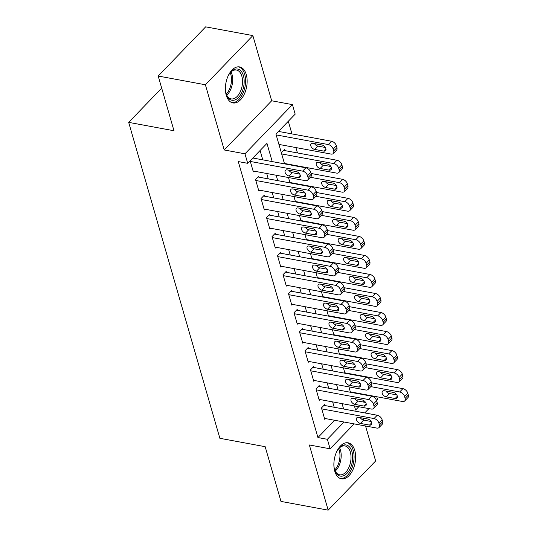 <?xml version="1.0" encoding="UTF-8"?>
<svg xmlns="http://www.w3.org/2000/svg" width="537" height="537" viewBox="0 0 537 537"><rect width="100%" height="100%" fill="white"/><g stroke="black" fill="none" stroke-linecap="round" stroke-linejoin="round"><path stroke-width="0.81" d="M354.769 450.449A18.312 10.539 100.5 0 0 348.097 442.81A18.312 10.539 100.5 0 0 336.712 451.604A18.312 10.539 100.5 0 0 334.752 471.184A18.312 10.539 100.5 0 0 341.425 478.823A18.312 10.539 100.5 0 0 352.809 470.029A18.312 10.539 100.5 0 0 354.769 450.449M246.268 74.556A18.312 10.539 100.5 0 0 239.596 66.917A18.312 10.539 100.5 0 0 228.218 75.717A18.312 10.539 100.5 0 0 226.258 95.291A18.312 10.539 100.5 0 0 232.93 102.929A18.312 10.539 100.5 0 0 244.315 94.136A18.312 10.539 100.5 0 0 246.268 74.556M376.752 396.736L377.585 399.622L376.598 400.649M161.691 88.155L128.679 122.362L219.868 438.299L265.177 446.69L280.972 501.41L328.167 510.15L375.638 460.968L365.543 425.995M363.851 420.142L363.287 418.189M128.679 122.362L173.988 130.753L158.193 76.032L205.664 26.85L252.86 35.59L205.389 84.772L224.204 149.964L244.966 153.81L292.437 104.621L295.182 114.139L275.937 134.075L284.543 163.872M224.204 149.964L271.675 100.775L252.86 35.59M271.675 100.775L292.437 104.621M361.938 376.37L361.817 375.954M356.447 357.34L356.326 356.917M350.956 338.31L350.836 337.887M345.459 319.273L345.338 318.857M339.968 300.243L339.847 299.821M334.477 281.213L334.35 280.791M328.98 262.177L328.859 261.761M323.489 243.147L323.368 242.724M317.991 224.11L317.87 223.694M312.5 205.08L312.38 204.657M307.01 186.05L306.882 185.627M301.512 167.014L301.391 166.598M297.451 152.938L295.9 147.561M291.96 133.908L288.309 121.261M158.193 76.032L205.389 84.772M324.945 405.549L324.67 404.603L321.462 407.925L324.757 419.343L325.496 418.578M319.455 386.519L319.179 385.566L315.971 388.889L319.267 400.313L320.005 399.548M313.957 367.489L313.682 366.536L310.48 369.859L313.776 381.277L314.507 380.511M308.466 348.453L308.191 347.506L304.982 350.829L308.278 362.247L309.017 361.482M302.975 329.423L302.7 328.469L299.492 331.792L302.787 343.21L303.526 342.452M297.478 310.393L297.203 309.44L293.994 312.762L297.29 324.18L298.028 323.415M291.987 291.356L291.712 290.403L288.503 293.732L291.799 305.15L292.537 304.385M286.49 272.326L286.214 271.373L283.012 274.696L286.308 286.114L287.047 285.355M280.999 253.289L280.723 252.343L277.515 255.666L280.811 267.084L281.549 266.318M275.508 234.26L275.233 233.306L272.024 236.629L275.32 248.054L276.058 247.288M270.01 215.23L269.735 214.276L266.527 217.599L269.822 229.017L270.561 228.252M264.519 196.193L264.244 195.246L261.036 198.569L264.332 209.987L265.07 209.222M259.022 177.163L258.753 176.21L255.545 179.533L258.841 190.957L259.579 190.192M279.193 131.545L279.005 130.9M284.684 150.575L284.409 149.622L281.348 152.803M355.078 399.058L355.407 398.716M359.938 394.017L360.267 393.681M279.146 145.191L279.743 144.574M284.912 163.939L285.234 163.604M290.403 182.976L290.732 182.634M295.894 202.006L296.223 201.67M301.391 221.036L301.713 220.7M306.882 240.073L307.211 239.73M312.38 259.103L312.702 258.767M317.87 278.139L318.199 277.797M323.361 297.169L323.69 296.833M328.859 316.199L329.181 315.863M334.35 335.236L334.679 334.893M339.847 354.266L340.169 353.93M345.338 373.296L345.667 372.96M350.829 392.332L351.158 391.99M272.212 161.59L266.956 143.386L247.711 163.322L238.274 161.577L317.931 437.548L334.605 420.263M334.189 407.261L332.638 401.884M328.698 388.231L327.147 382.854M323.2 369.201L321.65 363.824M317.709 350.164L316.159 344.788M312.219 331.134L310.661 325.758M306.721 312.104L305.17 306.721M301.23 293.068L299.68 287.691M295.739 274.038L294.182 268.661M290.242 255.001L288.691 249.624M284.751 235.971L283.2 230.595M279.253 216.941L277.703 211.565M273.763 197.905L272.212 192.528M268.272 178.875L266.714 173.498M262.774 159.845L260.083 150.508M250.141 160.811L253.343 171.921L254.082 171.155M253.531 158.133L253.343 157.489M354.172 423.888L330.114 448.811L309.352 444.965L328.167 510.15M330.114 448.811L327.369 439.293L344.049 422.015M317.931 437.548L327.369 439.293M247.711 163.322L244.966 153.81M368.919 408.603L364.751 412.926M354.4 405.918L355.595 410.046L358.797 406.731M363.334 402.032L364.321 401.005M369.382 395.769L369.704 395.427M288.483 177.525L290.034 182.902M293.974 196.562L295.525 201.939M299.471 215.592L301.022 220.969M304.962 234.622L306.513 240.005M310.453 253.659L312.01 259.035M315.951 272.689L317.501 278.065M321.441 291.725L322.992 297.102M326.932 310.755L328.49 316.132M332.43 329.785L333.98 335.162M337.921 348.822L339.478 354.198M343.418 367.852L344.969 373.228M348.909 386.882L350.46 392.265M343.626 409.013L342.076 403.636M338.135 389.983L336.585 384.599M332.645 370.946L331.087 365.569M327.147 351.916L325.597 346.54M321.656 332.88L320.106 327.503M316.165 313.85L314.608 308.473M310.668 294.82L309.117 289.443M305.177 275.783L303.62 270.406M299.68 256.753L298.129 251.376M294.189 237.723L292.638 232.34M288.698 218.687L287.141 213.31M283.2 199.657L281.65 194.28M277.71 180.62L276.159 175.243M250.323 161.456L302.613 171.135A4.692 2.9 -136 0 1 307.493 175.646L308.037 177.546A4.692 2.9 -136 0 1 307.641 180.11A4.692 2.9 -136 0 1 305.365 180.654L253.068 170.967M307.641 180.11L310.849 176.787A4.692 2.9 44 0 0 311.245 174.223L310.695 172.323A4.692 2.9 44 0 0 305.822 167.812L252.846 158.006M296.317 171.592A3.759 2.316 44 0 1 299.68 174.042A3.759 2.316 44 0 1 299.894 177.244A3.759 2.316 44 0 1 298.075 177.68L289.013 176.002A3.759 2.316 44 0 1 285.644 173.552A3.759 2.316 44 0 1 285.429 170.35A3.759 2.316 44 0 1 287.255 169.914L296.317 171.592M299.7 174.069L292.215 172.679A3.759 2.316 44 0 1 288.839 170.209M276.179 134.901L328.275 144.554A4.692 2.9 -136 0 1 333.148 149.058L333.699 150.957A4.692 2.9 -136 0 1 333.302 153.522A4.692 2.9 -136 0 1 331.02 154.065L278.925 144.419M278.508 131.417L331.483 141.231A4.692 2.9 44 0 1 336.357 145.735L336.907 147.635A4.692 2.9 44 0 1 336.511 150.199L333.302 153.522M314.494 143.621A3.759 2.316 -136 0 0 317.877 146.098L325.355 147.48M321.972 145.003L312.91 143.325A3.759 2.316 -136 0 0 311.091 143.762A3.759 2.316 -136 0 0 311.306 146.97A3.759 2.316 -136 0 0 314.669 149.42L323.73 151.098A3.759 2.316 -136 0 0 325.556 150.662A3.759 2.316 -136 0 0 325.341 147.453A3.759 2.316 -136 0 0 321.972 145.003M227.769 76.717A15.848 9.122 -79.5 0 1 230.494 72.408A15.848 9.122 -79.5 0 1 243.415 75.67A15.848 9.122 -79.5 0 1 238.784 97.15A15.848 9.122 -79.5 0 1 226.392 94.546A15.848 9.122 -79.5 0 1 226.09 93.619A15.848 9.122 -79.5 0 1 225.392 89.545M226.231 94.076A14.674 8.444 100.5 0 0 231.138 98.895A14.674 8.444 100.5 0 0 240.261 91.854A14.674 8.444 100.5 0 0 241.831 76.16A14.674 8.444 100.5 0 0 236.481 70.045A14.674 8.444 100.5 0 0 230.178 72.79M231.742 102.58A18.198 10.472 100.5 0 0 242.858 93.572A18.198 10.472 100.5 0 0 244.697 74.341A18.198 10.472 100.5 0 0 238.368 66.816M225.741 83.96A10.445 6.014 100.5 0 0 226.09 82.054M336.263 452.61A15.848 9.122 -79.5 0 1 338.988 448.294A15.848 9.122 -79.5 0 1 350.46 448.22A15.848 9.122 -79.5 0 1 350.789 467.177A15.848 9.122 -79.5 0 1 334.887 470.439A15.848 9.122 -79.5 0 1 333.886 465.438M334.726 469.969A14.674 8.444 100.5 0 0 339.632 474.789A14.674 8.444 100.5 0 0 349.285 466.505A14.674 8.444 100.5 0 0 344.976 445.932A14.674 8.444 100.5 0 0 338.672 448.677A14.19 8.169 100.5 0 1 338.29 464.31A14.19 8.169 100.5 0 1 334.739 469.989M334.236 459.853A10.445 6.014 100.5 0 0 334.585 457.947M340.236 478.474A18.198 10.472 100.5 0 0 351.91 468.157A18.198 10.472 100.5 0 0 346.862 442.71M255.82 180.486L308.11 190.172A4.692 2.9 -136 0 1 312.984 194.676L313.534 196.582A4.692 2.9 -136 0 1 313.138 199.14A4.692 2.9 -136 0 1 310.856 199.683L258.565 190.004M313.138 199.14L316.347 195.817A4.692 2.9 44 0 0 316.743 193.253L316.192 191.353A4.692 2.9 44 0 0 311.319 186.849L258.015 176.975M301.807 190.622A3.759 2.316 44 0 1 305.177 193.072A3.759 2.316 44 0 1 305.392 196.28A3.759 2.316 44 0 1 303.566 196.717L294.504 195.038A3.759 2.316 44 0 1 291.135 192.588A3.759 2.316 44 0 1 290.92 189.38A3.759 2.316 44 0 1 292.746 188.943L301.807 190.622M305.191 193.098L297.713 191.716A3.759 2.316 44 0 1 294.33 189.239M261.311 199.516L313.601 209.202A4.692 2.9 -136 0 1 318.475 213.706L319.025 215.612A4.692 2.9 -136 0 1 318.629 218.176A4.692 2.9 -136 0 1 316.347 218.72L264.056 209.034M318.629 218.176L321.838 214.847A4.692 2.9 44 0 0 322.234 212.29L321.683 210.383A4.692 2.9 44 0 0 316.81 205.879L263.506 196.005M307.298 209.658A3.759 2.316 44 0 1 310.668 212.108A3.759 2.316 44 0 1 310.883 215.31A3.759 2.316 44 0 1 309.057 215.746L299.995 214.068A3.759 2.316 44 0 1 296.632 211.618A3.759 2.316 44 0 1 296.417 208.416A3.759 2.316 44 0 1 298.243 207.98L307.298 209.658M310.681 212.128L303.204 210.746A3.759 2.316 44 0 1 299.821 208.269M266.802 218.552L319.099 228.238A4.692 2.9 -136 0 1 323.972 232.743L324.523 234.642A4.692 2.9 -136 0 1 324.12 237.206A4.692 2.9 -136 0 1 321.844 237.75L269.554 228.064M324.12 237.206L327.328 233.884A4.692 2.9 44 0 0 327.724 231.319L327.181 229.42A4.692 2.9 44 0 0 322.301 224.909L268.997 215.042M312.796 228.688A3.759 2.316 44 0 1 316.159 231.138A3.759 2.316 44 0 1 316.374 234.34A3.759 2.316 44 0 1 314.554 234.783L305.493 233.105A3.759 2.316 44 0 1 302.123 230.655A3.759 2.316 44 0 1 301.908 227.446A3.759 2.316 44 0 1 303.734 227.01L312.796 228.688M316.179 231.165L308.701 229.776A3.759 2.316 44 0 1 305.318 227.305M272.299 237.582L324.59 247.268A4.692 2.9 -136 0 1 329.463 251.772L330.013 253.679A4.692 2.9 -136 0 1 329.617 256.236A4.692 2.9 -136 0 1 327.335 256.787L275.045 247.101M329.617 256.236L332.826 252.914A4.692 2.9 44 0 0 333.222 250.356L332.672 248.45A4.692 2.9 44 0 0 327.798 243.946L274.494 234.072M318.287 247.725A3.759 2.316 44 0 1 321.656 250.168A3.759 2.316 44 0 1 321.871 253.377A3.759 2.316 44 0 1 320.045 253.813L310.983 252.135A3.759 2.316 44 0 1 307.62 249.685A3.759 2.316 44 0 1 307.406 246.483A3.759 2.316 44 0 1 309.225 246.047L318.287 247.725M321.67 250.195L314.192 248.812A3.759 2.316 44 0 1 310.809 246.335M281.67 153.938L333.772 163.584A4.692 2.9 -136 0 1 338.646 168.088L339.196 169.994A4.692 2.9 -136 0 1 338.793 172.552A4.692 2.9 -136 0 1 336.518 173.102L284.422 163.449M283.67 150.387L336.974 160.261A4.692 2.9 44 0 1 341.854 164.765L342.398 166.671A4.692 2.9 44 0 1 342.002 169.229L338.793 172.552M319.992 162.651A3.759 2.316 -136 0 0 323.375 165.127L330.852 166.51M327.469 164.04L318.407 162.362A3.759 2.316 -136 0 0 316.582 162.798A3.759 2.316 -136 0 0 316.796 166A3.759 2.316 -136 0 0 320.166 168.45L329.228 170.128A3.759 2.316 -136 0 0 331.047 169.692A3.759 2.316 -136 0 0 330.832 166.49A3.759 2.316 -136 0 0 327.469 164.04M310.386 177.27L339.263 182.614A4.692 2.9 -136 0 1 344.136 187.124L344.687 189.024A4.692 2.9 -136 0 1 344.291 191.588A4.692 2.9 -136 0 1 342.009 192.132L289.913 182.486M311.03 173.471L342.472 179.291A4.692 2.9 44 0 1 347.345 183.802L347.895 185.701A4.692 2.9 44 0 1 347.499 188.265L344.291 191.588M325.482 181.687A3.759 2.316 -136 0 0 328.866 184.157L336.343 185.547M332.96 183.07L323.898 181.392A3.759 2.316 -136 0 0 322.079 181.828A3.759 2.316 -136 0 0 322.287 185.03A3.759 2.316 -136 0 0 325.657 187.48L334.719 189.158A3.759 2.316 -136 0 0 336.545 188.722A3.759 2.316 -136 0 0 336.33 185.52A3.759 2.316 -136 0 0 332.96 183.07M315.877 196.3L344.754 201.65A4.692 2.9 -136 0 1 349.627 206.154L350.178 208.061A4.692 2.9 -136 0 1 349.782 210.618A4.692 2.9 -136 0 1 347.506 211.162L295.404 201.516M316.521 192.501L347.963 198.328A4.692 2.9 44 0 1 352.836 202.832L353.386 204.731A4.692 2.9 44 0 1 352.99 207.295L349.782 210.618M330.973 200.717A3.759 2.316 -136 0 0 334.356 203.194L341.834 204.577M338.458 202.1L329.396 200.422A3.759 2.316 -136 0 0 327.57 200.858A3.759 2.316 -136 0 0 327.785 204.067A3.759 2.316 -136 0 0 331.148 206.517L340.21 208.195A3.759 2.316 -136 0 0 342.035 207.759A3.759 2.316 -136 0 0 341.821 204.55A3.759 2.316 -136 0 0 338.458 202.1M321.368 215.33L350.252 220.68A4.692 2.9 -136 0 1 355.125 225.184L355.675 227.091A4.692 2.9 -136 0 1 355.279 229.655A4.692 2.9 -136 0 1 352.997 230.198L300.901 220.546M322.019 211.538L353.46 217.357A4.692 2.9 44 0 1 358.333 221.862L358.884 223.768A4.692 2.9 44 0 1 358.481 226.325L355.279 229.655M336.471 219.747A3.759 2.316 -136 0 0 339.854 222.224L347.332 223.607M343.948 221.137L334.887 219.458A3.759 2.316 -136 0 0 333.061 219.895A3.759 2.316 -136 0 0 333.276 223.097A3.759 2.316 -136 0 0 336.645 225.547L345.707 227.225A3.759 2.316 -136 0 0 347.533 226.789A3.759 2.316 -136 0 0 347.318 223.587A3.759 2.316 -136 0 0 343.948 221.137M277.79 256.619L330.08 266.298A4.692 2.9 -136 0 1 334.96 270.802L335.504 272.709A4.692 2.9 -136 0 1 335.108 275.273A4.692 2.9 -136 0 1 332.833 275.817L280.536 266.13M335.108 275.273L338.317 271.95A4.692 2.9 44 0 0 338.713 269.386L338.162 267.48A4.692 2.9 44 0 0 333.289 262.976L279.985 253.108M323.784 266.755A3.759 2.316 44 0 1 327.147 269.205A3.759 2.316 44 0 1 327.362 272.407A3.759 2.316 44 0 1 325.536 272.843L316.481 271.165A3.759 2.316 44 0 1 313.111 268.715A3.759 2.316 44 0 1 312.896 265.513A3.759 2.316 44 0 1 314.722 265.077L323.784 266.755M327.167 269.225L319.683 267.842A3.759 2.316 44 0 1 316.3 265.372M326.865 234.367L355.742 239.717A4.692 2.9 -136 0 1 360.616 244.221L361.166 246.121A4.692 2.9 -136 0 1 360.77 248.685A4.692 2.9 -136 0 1 358.488 249.228L306.392 239.583M327.51 230.568L358.951 236.387A4.692 2.9 44 0 1 363.824 240.898L364.375 242.798A4.692 2.9 44 0 1 363.979 245.362L360.77 248.685M341.962 238.784A3.759 2.316 -136 0 0 345.345 241.254L352.822 242.643M349.439 240.167L340.377 238.488A3.759 2.316 -136 0 0 338.558 238.925A3.759 2.316 -136 0 0 338.773 242.133A3.759 2.316 -136 0 0 342.136 244.583L351.198 246.261A3.759 2.316 -136 0 0 353.024 245.818A3.759 2.316 -136 0 0 352.809 242.617A3.759 2.316 -136 0 0 349.439 240.167M283.288 275.649L335.578 285.335A4.692 2.9 -136 0 1 340.451 289.839L341.002 291.739A4.692 2.9 -136 0 1 340.606 294.303A4.692 2.9 -136 0 1 338.323 294.847L286.033 285.167M340.606 294.303L343.808 290.98A4.692 2.9 44 0 0 344.21 288.416L343.66 286.516A4.692 2.9 44 0 0 338.787 282.012L285.483 272.138M329.275 285.785A3.759 2.316 44 0 1 332.645 288.235A3.759 2.316 44 0 1 332.859 291.443A3.759 2.316 44 0 1 331.034 291.88L321.972 290.202A3.759 2.316 44 0 1 318.602 287.751A3.759 2.316 44 0 1 318.387 284.543A3.759 2.316 44 0 1 320.213 284.107L329.275 285.785M332.658 288.262L325.18 286.879A3.759 2.316 44 0 1 321.797 284.402M332.356 253.397L361.24 258.747A4.692 2.9 -136 0 1 366.113 263.251L366.657 265.157A4.692 2.9 -136 0 1 366.261 267.715A4.692 2.9 -136 0 1 363.985 268.265L311.883 258.612M333 249.598L364.442 255.424A4.692 2.9 44 0 1 369.315 259.928L369.865 261.834A4.692 2.9 44 0 1 369.469 264.392L366.261 267.715M347.459 257.814A3.759 2.316 -136 0 0 350.836 260.291L358.32 261.673M354.937 259.203L345.875 257.525A3.759 2.316 -136 0 0 344.049 257.961A3.759 2.316 -136 0 0 344.264 261.163A3.759 2.316 -136 0 0 347.634 263.613L356.696 265.291A3.759 2.316 -136 0 0 358.515 264.855A3.759 2.316 -136 0 0 358.3 261.647A3.759 2.316 -136 0 0 354.937 259.203M288.778 294.679L341.069 304.365A4.692 2.9 -136 0 1 345.942 308.869L346.493 310.775A4.692 2.9 -136 0 1 346.097 313.333A4.692 2.9 -136 0 1 343.814 313.883L291.524 304.197M346.097 313.333L349.305 310.01A4.692 2.9 44 0 0 349.701 307.453L349.151 305.546A4.692 2.9 44 0 0 344.277 301.042L290.973 291.168M334.766 304.821A3.759 2.316 44 0 1 338.135 307.271A3.759 2.316 44 0 1 338.35 310.473A3.759 2.316 44 0 1 336.524 310.91L327.463 309.231A3.759 2.316 44 0 1 324.1 306.781A3.759 2.316 44 0 1 323.885 303.58A3.759 2.316 44 0 1 325.704 303.143L334.766 304.821M338.149 307.292L330.671 305.909A3.759 2.316 44 0 1 327.288 303.432M337.854 272.434L366.731 277.777A4.692 2.9 -136 0 1 371.604 282.281L372.154 284.187A4.692 2.9 -136 0 1 371.758 286.751A4.692 2.9 -136 0 1 369.476 287.295L317.38 277.649M338.498 268.634L369.939 274.454A4.692 2.9 44 0 1 374.813 278.958L375.363 280.864A4.692 2.9 44 0 1 374.967 283.429L371.758 286.751M352.95 276.85A3.759 2.316 -136 0 0 356.333 279.321L363.811 280.703M360.428 278.233L351.366 276.555A3.759 2.316 -136 0 0 349.54 276.991A3.759 2.316 -136 0 0 349.755 280.193A3.759 2.316 -136 0 0 353.124 282.643L362.186 284.321A3.759 2.316 -136 0 0 364.012 283.885A3.759 2.316 -136 0 0 363.797 280.683A3.759 2.316 -136 0 0 360.428 278.233M294.269 313.715L346.566 323.395A4.692 2.9 -136 0 1 351.44 327.906L351.99 329.805A4.692 2.9 -136 0 1 351.587 332.369A4.692 2.9 -136 0 1 349.312 332.913L297.021 323.227M351.587 332.369L354.796 329.047A4.692 2.9 44 0 0 355.192 326.483L354.648 324.583A4.692 2.9 44 0 0 349.768 320.072L296.464 310.205M340.263 323.851A3.759 2.316 44 0 1 343.626 326.301A3.759 2.316 44 0 1 343.841 329.503A3.759 2.316 44 0 1 342.022 329.94L332.96 328.261A3.759 2.316 44 0 1 329.59 325.811A3.759 2.316 44 0 1 329.376 322.609A3.759 2.316 44 0 1 331.201 322.173L340.263 323.851M343.646 326.328L336.169 324.939A3.759 2.316 44 0 1 332.786 322.469M343.344 291.463L372.222 296.813A4.692 2.9 -136 0 1 377.095 301.317L377.645 303.217A4.692 2.9 -136 0 1 377.249 305.781A4.692 2.9 -136 0 1 374.967 306.325L322.871 296.679M343.989 287.664L375.43 293.491A4.692 2.9 44 0 1 380.303 297.995L380.854 299.894A4.692 2.9 44 0 1 380.458 302.459L377.249 305.781M358.441 295.88A3.759 2.316 -136 0 0 361.824 298.357L369.302 299.74M365.919 297.263L356.863 295.585A3.759 2.316 -136 0 0 355.038 296.021A3.759 2.316 -136 0 0 355.252 299.23A3.759 2.316 -136 0 0 358.615 301.68L367.677 303.358A3.759 2.316 -136 0 0 369.503 302.922A3.759 2.316 -136 0 0 369.288 299.713A3.759 2.316 -136 0 0 365.919 297.263M299.767 332.745L352.057 342.431A4.692 2.9 -136 0 1 356.93 346.936L357.481 348.842A4.692 2.9 -136 0 1 357.085 351.399A4.692 2.9 -136 0 1 354.803 351.943L302.512 342.264M357.085 351.399L360.293 348.077A4.692 2.9 44 0 0 360.689 345.513L360.139 343.613A4.692 2.9 44 0 0 355.266 339.109L301.962 329.235M345.754 342.881A3.759 2.316 44 0 1 349.124 345.331A3.759 2.316 44 0 1 349.339 348.54A3.759 2.316 44 0 1 347.513 348.976L338.451 347.298A3.759 2.316 44 0 1 335.081 344.848A3.759 2.316 44 0 1 334.873 341.639A3.759 2.316 44 0 1 336.692 341.203L345.754 342.881M349.137 345.358L341.66 343.975A3.759 2.316 44 0 1 338.276 341.498M305.258 351.775L357.548 361.461A4.692 2.9 -136 0 1 362.421 365.966L362.972 367.872A4.692 2.9 -136 0 1 362.576 370.429A4.692 2.9 -136 0 1 360.3 370.98L308.003 361.294M362.576 370.429L365.784 367.107A4.692 2.9 44 0 0 366.18 364.549L365.63 362.643A4.692 2.9 44 0 0 360.757 358.139L307.453 348.265M351.252 361.918A3.759 2.316 44 0 1 354.615 364.368A3.759 2.316 44 0 1 354.829 367.57A3.759 2.316 44 0 1 353.004 368.006L343.942 366.328A3.759 2.316 44 0 1 340.579 363.878A3.759 2.316 44 0 1 340.364 360.676A3.759 2.316 44 0 1 342.19 360.24L351.252 361.918M354.628 364.388L347.15 363.005A3.759 2.316 44 0 1 343.767 360.528M310.748 370.812L363.046 380.491A4.692 2.9 -136 0 1 367.919 385.002L368.469 386.902A4.692 2.9 -136 0 1 368.073 389.466A4.692 2.9 -136 0 1 365.791 390.01L313.501 380.324M368.073 389.466L371.275 386.143A4.692 2.9 44 0 0 371.678 383.579L371.127 381.679A4.692 2.9 44 0 0 366.254 377.169L312.95 367.301M356.743 380.948A3.759 2.316 44 0 1 360.112 383.398A3.759 2.316 44 0 1 360.327 386.6A3.759 2.316 44 0 1 358.501 387.036L349.439 385.358A3.759 2.316 44 0 1 346.07 382.915A3.759 2.316 44 0 1 345.855 379.706A3.759 2.316 44 0 1 347.681 379.27L356.743 380.948M360.126 383.425L352.648 382.035A3.759 2.316 44 0 1 349.265 379.565M316.246 389.842L368.536 399.528A4.692 2.9 -136 0 1 373.41 404.032L373.96 405.938A4.692 2.9 -136 0 1 373.564 408.496A4.692 2.9 -136 0 1 371.282 409.046L318.991 399.36M373.564 408.496L376.773 405.173A4.692 2.9 44 0 0 377.169 402.616L376.618 400.709A4.692 2.9 44 0 0 371.745 396.205L318.441 386.331M362.233 399.984A3.759 2.316 44 0 1 365.603 402.428A3.759 2.316 44 0 1 365.818 405.636A3.759 2.316 44 0 1 363.992 406.073L354.93 404.395A3.759 2.316 44 0 1 351.567 401.945A3.759 2.316 44 0 1 351.352 398.743A3.759 2.316 44 0 1 353.171 398.306L362.233 399.984M365.616 402.455L358.139 401.072A3.759 2.316 44 0 1 354.756 398.595M348.835 310.493L377.719 315.843A4.692 2.9 -136 0 1 382.592 320.347L383.143 322.254A4.692 2.9 -136 0 1 382.747 324.811A4.692 2.9 -136 0 1 380.464 325.362L328.369 315.709M349.486 306.694L380.928 312.521A4.692 2.9 44 0 1 385.801 317.025L386.351 318.931A4.692 2.9 44 0 1 385.949 321.488L382.747 324.811M363.938 314.91A3.759 2.316 -136 0 0 367.321 317.387L374.799 318.77M371.416 316.3L362.354 314.622A3.759 2.316 -136 0 0 360.528 315.058A3.759 2.316 -136 0 0 360.743 318.26A3.759 2.316 -136 0 0 364.113 320.71L373.175 322.388A3.759 2.316 -136 0 0 374.994 321.952A3.759 2.316 -136 0 0 374.779 318.75A3.759 2.316 -136 0 0 371.416 316.3M354.333 329.53L383.21 334.873A4.692 2.9 -136 0 1 388.083 339.384L388.634 341.284A4.692 2.9 -136 0 1 388.238 343.848A4.692 2.9 -136 0 1 385.955 344.392L333.86 334.746M354.977 325.731L386.418 331.551A4.692 2.9 44 0 1 391.292 336.061L391.842 337.961A4.692 2.9 44 0 1 391.446 340.525L388.238 343.848M369.429 333.947A3.759 2.316 -136 0 0 372.812 336.417L380.29 337.807M376.907 335.33L367.845 333.652A3.759 2.316 -136 0 0 366.026 334.088A3.759 2.316 -136 0 0 366.241 337.29A3.759 2.316 -136 0 0 369.604 339.74L378.666 341.418A3.759 2.316 -136 0 0 380.491 340.982A3.759 2.316 -136 0 0 380.277 337.78A3.759 2.316 -136 0 0 376.907 335.33M359.824 348.56L388.701 353.91A4.692 2.9 -136 0 1 393.581 358.414L394.124 360.32A4.692 2.9 -136 0 1 393.728 362.878A4.692 2.9 -136 0 1 391.453 363.421L339.35 353.776M360.468 344.761L391.909 350.587A4.692 2.9 44 0 1 396.783 355.091L397.333 356.991A4.692 2.9 44 0 1 396.937 359.555L393.728 362.878M374.927 352.977A3.759 2.316 -136 0 0 378.303 355.454L385.788 356.837M382.404 354.36L373.343 352.681A3.759 2.316 -136 0 0 371.517 353.118A3.759 2.316 -136 0 0 371.732 356.326A3.759 2.316 -136 0 0 375.101 358.776L384.163 360.455A3.759 2.316 -136 0 0 385.982 360.018A3.759 2.316 -136 0 0 385.767 356.81A3.759 2.316 -136 0 0 382.404 354.36M365.321 367.59L394.198 372.94A4.692 2.9 -136 0 1 399.072 377.444L399.622 379.35A4.692 2.9 -136 0 1 399.226 381.908A4.692 2.9 -136 0 1 396.944 382.458L344.848 372.806M365.966 363.797L397.407 369.617A4.692 2.9 44 0 1 402.28 374.121L402.831 376.028A4.692 2.9 44 0 1 402.435 378.585L399.226 381.908M380.418 372.007A3.759 2.316 -136 0 0 383.801 374.484L391.278 375.866M387.895 373.396L378.833 371.718A3.759 2.316 -136 0 0 377.008 372.154A3.759 2.316 -136 0 0 377.222 375.356A3.759 2.316 -136 0 0 380.592 377.806L389.654 379.484A3.759 2.316 -136 0 0 391.48 379.048A3.759 2.316 -136 0 0 391.265 375.846A3.759 2.316 -136 0 0 387.895 373.396M321.737 408.879L374.034 418.558A4.692 2.9 -136 0 1 378.907 423.062L379.451 424.968A4.692 2.9 -136 0 1 379.055 427.533A4.692 2.9 -136 0 1 376.779 428.076L324.482 418.39M379.055 427.533L382.263 424.21A4.692 2.9 44 0 0 382.659 421.646L382.109 419.739A4.692 2.9 44 0 0 377.236 415.235L323.932 405.368M367.731 419.014A3.759 2.316 44 0 1 371.094 421.464A3.759 2.316 44 0 1 371.309 424.666A3.759 2.316 44 0 1 369.49 425.103L360.428 423.424A3.759 2.316 44 0 1 357.058 420.974A3.759 2.316 44 0 1 356.843 417.773A3.759 2.316 44 0 1 358.669 417.336L367.731 419.014M371.114 421.485L363.63 420.102A3.759 2.316 44 0 1 360.253 417.632M370.812 386.627L399.689 391.97A4.692 2.9 -136 0 1 404.562 396.481L405.113 398.38A4.692 2.9 -136 0 1 404.717 400.944A4.692 2.9 -136 0 1 402.435 401.488L350.339 391.842M371.456 382.827L402.898 388.647A4.692 2.9 44 0 1 407.771 393.158L408.321 395.057A4.692 2.9 44 0 1 407.925 397.622L404.717 400.944M385.908 391.043A3.759 2.316 -136 0 0 389.291 393.514L396.769 394.903M393.386 392.426L384.324 390.748A3.759 2.316 -136 0 0 382.505 391.184A3.759 2.316 -136 0 0 382.72 394.393A3.759 2.316 -136 0 0 386.083 396.836L395.145 398.514A3.759 2.316 -136 0 0 396.971 398.078A3.759 2.316 -136 0 0 396.756 394.876A3.759 2.316 -136 0 0 393.386 392.426M305.822 167.812L302.613 171.135M310.695 172.323L307.493 175.646M311.245 174.223L308.037 177.546M298.075 177.68L300.27 175.411M289.013 176.002L292.215 172.679M328.275 144.554L331.483 141.231M333.699 150.957L336.907 147.635M333.148 149.058L336.357 145.735M325.925 148.823L323.73 151.098M317.877 146.098L314.669 149.42M231.044 71.931A14.674 8.444 -79.5 0 1 231.991 74.341A14.674 8.444 -79.5 0 1 226.742 95.183M226.245 94.103A14.19 8.169 100.5 0 0 230.796 74.442A14.19 8.169 100.5 0 0 230.192 72.77M339.538 447.824A14.674 8.444 -79.5 0 1 339.451 464.686A14.674 8.444 -79.5 0 1 335.236 471.077M311.319 186.849L308.11 190.172M316.192 191.353L312.984 194.676M316.743 193.253L313.534 196.582M303.566 196.717L305.761 194.441M294.504 195.038L297.713 191.716M316.81 205.879L313.601 209.202M321.683 210.383L318.475 213.706M322.234 212.29L319.025 215.612M309.057 215.746L311.252 213.471M299.995 214.068L303.204 210.746M322.301 224.909L319.099 228.238M327.181 229.42L323.972 232.743M327.724 231.319L324.523 234.642M314.554 234.783L316.749 232.508M305.493 233.105L308.701 229.776M327.798 243.946L324.59 247.268M332.672 248.45L329.463 251.772M333.222 250.356L330.013 253.679M320.045 253.813L322.24 251.538M310.983 252.135L314.192 248.812M333.772 163.584L336.974 160.261M339.196 169.994L342.398 166.671M338.646 168.088L341.854 164.765M331.423 167.853L329.228 170.128M323.375 165.127L320.166 168.45M339.263 182.614L342.472 179.291M344.687 189.024L347.895 185.701M344.136 187.124L347.345 183.802M336.914 186.889L334.719 189.158M328.866 184.157L325.657 187.48M344.754 201.65L347.963 198.328M350.178 208.061L353.386 204.731M349.627 206.154L352.836 202.832M342.411 205.919L340.21 208.195M334.356 203.194L331.148 206.517M350.252 220.68L353.46 217.357M355.675 227.091L358.884 223.768M355.125 225.184L358.333 221.862M347.902 224.949L345.707 227.225M339.854 222.224L336.645 225.547M333.289 262.976L330.08 266.298M338.162 267.48L334.96 270.802M338.713 269.386L335.504 272.709M325.536 272.843L327.738 270.567M316.481 271.165L319.683 267.842M355.742 239.717L358.951 236.387M361.166 246.121L364.375 242.798M360.616 244.221L363.824 240.898M353.393 243.986L351.198 246.261M345.345 241.254L342.136 244.583M338.787 282.012L335.578 285.335M343.66 286.516L340.451 289.839M344.21 288.416L341.002 291.739M331.034 291.88L333.229 289.604M321.972 290.202L325.18 286.879M361.24 258.747L364.442 255.424M366.657 265.157L369.865 261.834M366.113 263.251L369.315 259.928M358.891 263.016L356.696 265.291M350.836 260.291L347.634 263.613M344.277 301.042L341.069 304.365M349.151 305.546L345.942 308.869M349.701 307.453L346.493 310.775M336.524 310.91L338.719 308.634M327.463 309.231L330.671 305.909M366.731 277.777L369.939 274.454M372.154 284.187L375.363 280.864M371.604 282.281L374.813 278.958M364.381 282.046L362.186 284.321M356.333 279.321L353.124 282.643M349.768 320.072L346.566 323.395M354.648 324.583L351.44 327.906M355.192 326.483L351.99 329.805M342.022 329.94L344.217 327.664M332.96 328.261L336.169 324.939M372.222 296.813L375.43 293.491M377.645 303.217L380.854 299.894M377.095 301.317L380.303 297.995M369.872 301.082L367.677 303.358M361.824 298.357L358.615 301.68M355.266 339.109L352.057 342.431M360.139 343.613L356.93 346.936M360.689 345.513L357.481 348.842M347.513 348.976L349.708 346.701M338.451 347.298L341.66 343.975M360.757 358.139L357.548 361.461M365.63 362.643L362.421 365.966M366.18 364.549L362.972 367.872M353.004 368.006L355.205 365.731M343.942 366.328L347.15 363.005M366.254 377.169L363.046 380.491M371.127 381.679L367.919 385.002M371.678 383.579L368.469 386.902M358.501 387.036L360.696 384.767M349.439 385.358L352.648 382.035M371.745 396.205L368.536 399.528M376.618 400.709L373.41 404.032M377.169 402.616L373.96 405.938M363.992 406.073L366.187 403.797M354.93 404.395L358.139 401.072M377.719 315.843L380.928 312.521M383.143 322.254L386.351 318.931M382.592 320.347L385.801 317.025M375.37 320.112L373.175 322.388M367.321 317.387L364.113 320.71M383.21 334.873L386.418 331.551M388.634 341.284L391.842 337.961M388.083 339.384L391.292 336.061M380.861 339.142L378.666 341.418M372.812 336.417L369.604 339.74M388.701 353.91L391.909 350.587M394.124 360.32L397.333 356.991M393.581 358.414L396.783 355.091M386.358 358.179L384.163 360.455M378.303 355.454L375.101 358.776M394.198 372.94L397.407 369.617M399.622 379.35L402.831 376.028M399.072 377.444L402.28 374.121M391.849 377.209L389.654 379.484M383.801 374.484L380.592 377.806M377.236 415.235L374.034 418.558M382.109 419.739L378.907 423.062M382.659 421.646L379.451 424.968M369.49 425.103L371.685 422.827M360.428 423.424L363.63 420.102M399.689 391.97L402.898 388.647M405.113 398.38L408.321 395.057M404.562 396.481L407.771 393.158M397.34 396.246L395.145 398.514M389.291 393.514L386.083 396.836"/></g></svg>
